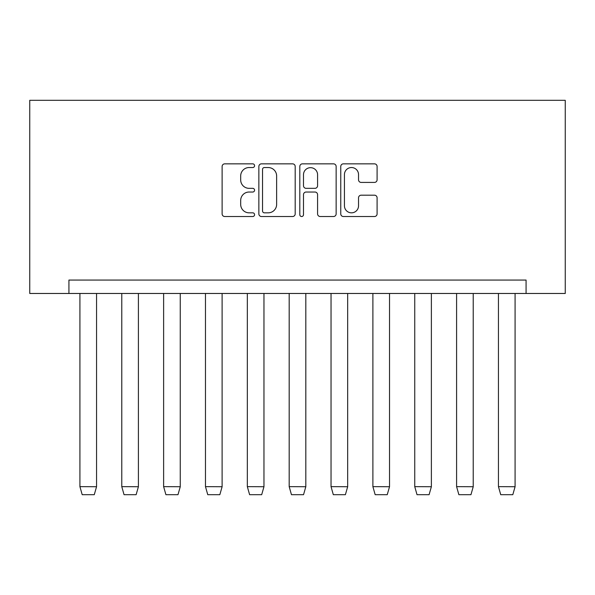 <?xml version="1.0" encoding="UTF-8"?>
<svg xmlns="http://www.w3.org/2000/svg" width="595" height="595" viewBox="0 0 595 595"><rect width="100%" height="100%" fill="white"/><g stroke="black" fill="none" stroke-linecap="round" stroke-linejoin="round"><path stroke-width="0.89" d="M254.578 165.693A1.845 1.845 0 0 0 252.734 163.848L224.754 163.848A2.633 2.633 0 0 0 222.121 166.481L222.121 213.888A2.633 2.633 0 0 0 224.754 216.52L252.734 216.52A1.845 1.845 0 0 0 254.578 214.676A1.845 1.845 0 0 0 252.734 212.832L249.112 212.832A8.427 8.427 0 0 1 240.685 204.405L240.685 200.456A8.427 8.427 0 0 1 249.112 192.029L252.734 192.029A1.845 1.845 0 0 0 254.578 190.184A1.845 1.845 0 0 0 252.734 188.34L249.112 188.34A8.427 8.427 0 0 1 240.685 179.913L240.685 175.964A8.427 8.427 0 0 1 249.112 167.537L252.734 167.537A1.845 1.845 0 0 0 254.578 165.693M374.463 182.42A2.633 2.633 0 0 0 377.096 179.787L377.096 166.481A2.633 2.633 0 0 0 374.463 163.848L343.389 163.848A2.633 2.633 0 0 0 340.757 166.481L340.757 213.888A2.633 2.633 0 0 0 343.389 216.52L374.463 216.52A2.633 2.633 0 0 0 377.096 213.888L377.096 197.823A2.633 2.633 0 0 0 374.463 195.19L361.165 195.19A2.633 2.633 0 0 0 358.532 197.823L358.532 205.788A7.043 7.043 0 0 1 351.481 212.832A7.043 7.043 0 0 1 344.438 205.788L344.438 174.58A7.043 7.043 0 0 1 351.481 167.537A7.043 7.043 0 0 1 358.532 174.58L358.532 179.787A2.633 2.633 0 0 0 361.165 182.42L374.463 182.42M526.077 293.476L565.25 293.476L565.25 100.31L29.75 100.31L29.75 293.476L526.077 293.476L526.077 280.059L68.923 280.059L68.923 293.476M295.194 166.481A2.633 2.633 0 0 0 292.562 163.848L261.488 163.848A2.633 2.633 0 0 0 258.855 166.481L258.855 213.888A2.633 2.633 0 0 0 261.488 216.52L292.562 216.52A2.633 2.633 0 0 0 295.194 213.888L295.194 166.481M302.438 163.848L333.512 163.848A2.633 2.633 0 0 1 336.145 166.481L336.145 213.888A2.633 2.633 0 0 1 333.512 216.52L320.214 216.52A2.633 2.633 0 0 1 317.581 213.888L317.581 194.662A2.633 2.633 0 0 0 314.948 192.029L306.127 192.029A2.633 2.633 0 0 0 303.495 194.662L303.495 214.676A1.845 1.845 0 0 1 301.65 216.52A1.845 1.845 0 0 1 299.806 214.676L299.806 166.481A2.633 2.633 0 0 1 302.438 163.848M264.388 167.537A1.845 1.845 0 0 0 262.544 169.382L262.544 210.987A1.845 1.845 0 0 0 264.388 212.832L268.204 212.832A8.427 8.427 0 0 0 276.63 204.405L276.63 175.964A8.427 8.427 0 0 0 268.204 167.537L264.388 167.537M317.581 174.714A7.043 7.043 0 0 0 310.538 167.671A7.043 7.043 0 0 0 303.495 174.714L303.495 185.707A2.633 2.633 0 0 0 306.127 188.34L314.948 188.34A2.633 2.633 0 0 0 317.581 185.707L317.581 174.714M79.916 486.643L82.199 494.69L94.27 494.69L96.554 486.732L79.916 486.643L79.916 293.476M96.554 486.643L96.554 293.476M121.774 486.643L124.05 494.69L136.129 494.69L138.404 486.732L121.774 486.643L121.774 293.476M138.404 486.643L138.404 293.476M163.625 486.643L165.908 494.69L177.979 494.69L180.263 486.732L163.625 486.643L163.625 293.476M180.255 486.643L180.255 293.476M205.476 486.643L207.759 494.69L219.83 494.69L222.113 486.732L205.476 486.643L205.476 293.476M222.113 486.643L222.113 293.476M247.334 486.643L249.61 494.69L261.681 494.69L263.964 486.732L247.334 486.643L247.334 293.476M263.964 486.643L263.964 293.476M289.185 486.643L291.461 494.69L303.539 494.69L305.815 486.732L289.185 486.643L289.185 293.476M305.815 486.643L305.815 293.476M331.036 486.643L333.319 494.69L345.39 494.69L347.673 486.732L331.036 486.643L331.036 293.476M347.666 486.643L347.666 293.476M372.887 486.643L375.17 494.69L387.241 494.69L389.524 486.732L372.887 486.643L372.887 293.476M389.524 486.643L389.524 293.476M414.745 486.643L417.021 494.69L429.092 494.69L431.375 486.732L414.745 486.643L414.745 293.476M431.375 486.643L431.375 293.476M456.596 486.643L458.871 494.69L470.95 494.69L473.226 486.732L456.596 486.643L456.596 293.476M473.226 486.643L473.226 293.476M498.446 486.643L500.73 494.69L512.801 494.69L515.084 486.732L498.446 486.643L498.446 293.476M515.084 486.643L515.084 293.476"/></g></svg>
